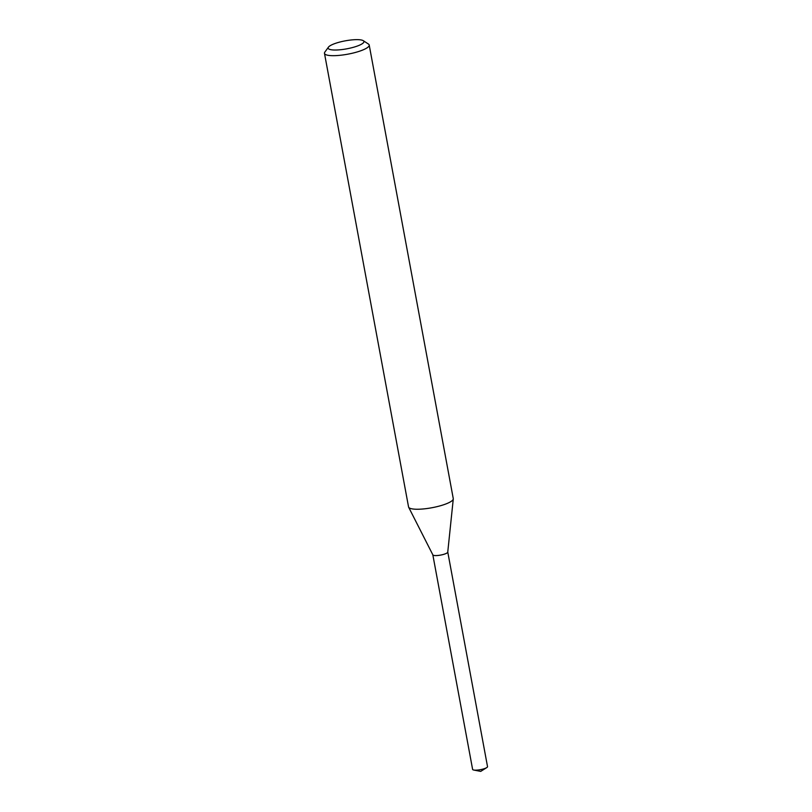 <?xml version="1.0" encoding="UTF-8"?>
<svg xmlns="http://www.w3.org/2000/svg" width="812" height="812" viewBox="0 0 812 812"><rect width="100%" height="100%" fill="white"/><g stroke="black" fill="none" stroke-linecap="round" stroke-linejoin="round"><path stroke-width="1.22" d="M363.279 40.691L368.394 44.01A22.746 5.075 169.5 0 1 369.206 45.046L453.269 498.619A22.746 5.075 169.5 0 1 453.279 498.954L447.747 552.15A7.582 1.695 169.5 0 1 447.321 552.759A7.582 1.695 169.5 0 1 439.424 555.276A7.582 1.695 169.5 0 1 432.877 554.9L408.649 507.226A22.746 5.075 169.5 0 1 408.548 506.901L324.475 53.338A22.746 5.075 169.5 0 1 324.861 52.08L328.454 47.147A18.189 4.06 169.5 0 1 329.154 46.416A18.189 4.06 169.5 0 1 346.643 40.6A18.189 4.06 169.5 0 1 363.279 40.691A18.189 4.06 169.5 0 1 362.903 43.249A18.189 4.06 169.5 0 1 341.334 49.644A18.189 4.06 169.5 0 1 328.454 47.147M486.713 767.624A7.582 1.695 169.5 0 1 477.568 770.07A7.582 1.695 169.5 0 1 473.721 770.03L480.694 771.4L486.713 767.624A7.582 1.695 169.5 0 0 487.525 766.629L447.767 552.048A7.592 1.695 169.5 0 1 447.767 552.048A7.592 1.695 169.5 0 1 447.331 552.769A7.592 1.695 169.5 0 1 439.221 555.327A7.592 1.695 169.5 0 1 432.837 554.829M453.279 498.954A22.746 5.075 169.5 0 1 452 500.781A22.746 5.075 169.5 0 1 428.3 508.342A22.746 5.075 169.5 0 1 408.649 507.226M369.206 45.046A22.746 5.075 169.5 0 1 367.937 47.208A22.746 5.075 169.5 0 1 343.506 54.881A22.746 5.075 169.5 0 1 324.475 53.338M447.767 552.048A7.592 1.695 169.5 0 1 437.8 555.489A7.592 1.695 169.5 0 1 432.826 554.809L472.614 769.39A7.582 1.695 169.5 0 0 473.721 770.03"/></g></svg>
